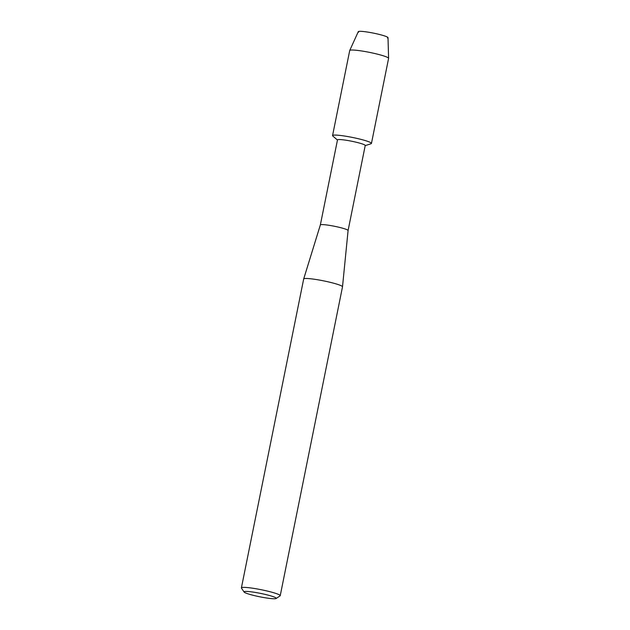 <?xml version="1.0" encoding="UTF-8"?>
<svg xmlns="http://www.w3.org/2000/svg" width="630" height="630" viewBox="0 0 630 630"><rect width="100%" height="100%" fill="white"/><g stroke="black" fill="none" stroke-linecap="round" stroke-linejoin="round"><path stroke-width="0.94" d="M358.627 32.169A15.167 1.614 11.4 0 1 363.195 31.5A15.167 1.614 11.4 0 1 377.913 34.099A15.167 1.614 11.4 0 1 387.489 37.989M348.083 230.533A14.143 1.504 11.4 0 0 338.664 227.186A14.143 1.504 11.4 0 0 320.347 224.941A14.143 1.504 11.4 0 1 320.347 224.941L337.491 139.907A14.143 1.504 11.4 0 1 355.816 142.136A14.143 1.504 11.4 0 1 365.227 145.498L348.083 230.541A14.143 1.504 11.4 0 1 348.083 230.548L342.507 286.8A19.806 2.103 11.4 0 1 342.507 286.823L280.224 595.697A19.806 2.103 11.4 0 1 280.066 595.893L276.098 598.5A16.412 1.74 11.4 0 1 254.977 595.744A16.412 1.74 11.4 0 1 244.109 592.05A16.412 1.74 11.4 0 1 265.309 594.437A16.412 1.74 11.4 0 1 276.098 598.5M337.467 140.041L332.821 136.033A19.837 2.111 11.4 0 1 358.25 138.71A19.837 2.111 11.4 0 1 371.038 143.734L365.203 145.632M244.109 592.05L241.463 588.113A19.806 2.103 11.4 0 1 241.4 587.869L303.676 278.995A19.806 2.103 11.4 0 1 303.684 278.972A19.806 2.103 11.4 0 1 329.325 282.114A19.806 2.103 11.4 0 1 342.507 286.8M241.4 587.869A19.806 2.103 11.4 0 1 267.049 590.995A19.806 2.103 11.4 0 1 280.224 595.697M349.729 50.479L358.281 31.665A15.167 1.614 11.4 0 1 377.913 34.099A15.167 1.614 11.4 0 1 388.009 37.658L388.6 58.314A19.837 2.111 11.4 0 1 388.6 58.37L371.448 143.419A19.837 2.111 11.4 0 0 358.25 138.71A19.837 2.111 11.4 0 0 332.561 135.584L349.713 50.526A19.837 2.111 11.4 0 1 349.729 50.479A19.837 2.111 11.4 0 1 375.401 53.66A19.837 2.111 11.4 0 1 388.6 58.314M320.347 224.941L303.684 278.972"/></g></svg>
